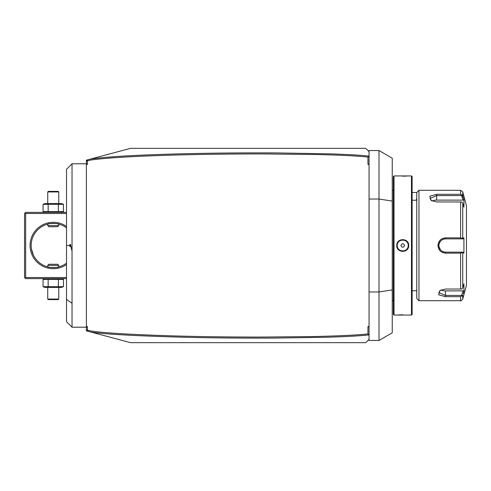 <?xml version="1.0" encoding="UTF-8"?>
<svg xmlns="http://www.w3.org/2000/svg" width="491" height="491" viewBox="0 0 491 491"><rect width="100%" height="100%" fill="white"/><g stroke="black" fill="none" stroke-linecap="round" stroke-linejoin="round"><path stroke-width="0.74" d="M87.453 331.118L90.614 331.965L86.385 330.836L86.385 329.731L87.453 331.118L87.103 330.67L87.49 330.253C96.758 332.536 125.389 334.414 173.397 335.893C197.443 336.617 226.026 337.016 259.138 337.078L310.754 336.593C332.591 336.182 358.086 335.126 367.955 333.929L367.955 326.595L369.06 326.595L369.06 164.405L367.955 164.405L367.955 157.071C350.151 155.303 327.387 154.818 315.731 154.512L261.991 153.922C226.811 153.953 195.67 154.395 168.56 155.248C140.856 156.095 119.215 157.206 103.644 158.581C88.147 160.127 90.442 160.232 87.49 160.747L87.49 164.405L86.385 164.405L86.385 160.164L87.453 159.882L87.103 160.33L87.49 160.747M91.553 158.783L89.994 159.201M86.385 326.994L86.385 326.595L87.49 326.595L86.385 326.994L86.385 329.731M86.385 326.595L86.385 164.405M369.06 326.595L369.06 339.355L365.746 342.669L130.551 342.669L90.614 331.965C103.435 334.156 135.019 335.924 185.359 337.274C210.117 337.906 238.97 338.189 271.91 338.115L326.331 337.274C350.709 336.464 358.847 335.936 368.79 334.923L367.955 333.929M87.49 326.595L87.49 330.253M367.955 164.405L369.06 164.006L369.06 156.04L367.955 157.071M369.06 164.006L369.06 164.405M368.796 156.077C359.86 155.131 350.549 154.579 331.13 153.873L275.678 152.904C246.114 152.775 218.593 152.996 193.104 153.554C143.354 154.597 109.192 156.426 90.614 159.035L130.551 148.331L365.746 148.331L369.06 151.645L369.06 156.04M367.955 326.595L369.06 326.994M369.06 291.967L378.997 291.967L378.997 340.459L369.06 340.459L369.06 339.355L365.746 342.669M369.06 199.033L378.997 199.033L392.248 201.077L392.248 158.188L378.997 150.541L378.997 291.967L392.248 289.923L392.248 332.812L378.997 340.459M369.06 151.645L369.06 150.541L378.997 150.541M392.248 201.077L392.248 289.923M393.352 190.287L392.291 190.287A2.21 2.21 0 0 1 392.248 189.851M392.291 190.287L392.291 300.713A2.21 2.21 0 0 0 392.248 301.149M394.015 175.938L393.352 176.6L393.352 314.4L394.015 315.062L411.458 315.062L411.458 175.938L394.015 175.938L394.015 315.062M408.702 245.5C409.046 253.246 396.427 253.246 396.777 245.5C396.427 237.754 409.046 237.754 408.702 245.5L408.254 245.285M402.73 314.805L401.841 314.811M401.073 314.823L400.22 314.854M399.471 314.884L398.729 314.921M397.514 315.007L396.974 315.05M397.225 245.181A5.524 5.524 0 0 0 397.219 245.5L397.225 245.819A5.524 5.524 0 0 1 397.219 245.5C396.875 238.38 408.604 238.38 408.26 245.5C408.604 252.62 396.875 252.62 397.219 245.5L397.219 245.396M397.274 246.286L397.299 246.457A5.524 5.524 0 0 1 397.256 246.138M397.446 247.071L397.446 247.077A5.524 5.524 0 0 1 397.366 246.77M398.901 249.471L398.95 249.514A5.524 5.524 0 0 1 398.311 248.802M408.113 246.77A5.524 5.524 0 0 1 408.027 247.077L408.089 246.869M408.199 246.304L408.224 246.138A5.524 5.524 0 0 1 408.174 246.457M408.254 245.721L408.26 245.5A5.524 5.524 0 0 1 408.248 245.819M408.224 244.862L408.174 244.543A5.524 5.524 0 0 1 408.224 244.862M407.598 242.873L407.524 242.744A5.524 5.524 0 0 1 407.929 243.616L407.898 243.536M406.566 241.523L406.53 241.486A5.524 5.524 0 0 1 407.162 242.198L407.076 242.088M404.148 240.16L404.007 240.13A5.524 5.524 0 0 1 404.32 240.209M403.694 240.062L403.375 240.019A5.524 5.524 0 0 1 403.694 240.062M402.737 239.976A5.524 5.524 0 0 1 403.056 239.989L402.859 239.982M401.196 240.197L401.153 240.209A5.524 5.524 0 0 1 401.466 240.13M400.263 240.565L399.705 240.885A5.524 5.524 0 0 1 400.263 240.565M398.508 241.953L398.311 242.198A5.524 5.524 0 0 1 398.95 241.486M402.749 176.195L403.633 176.189M404.406 176.177L405.253 176.146M406.002 176.116L406.726 176.079M407.96 175.999L408.5 175.95M411.458 315.062L412.121 314.4L412.121 176.6L411.458 175.938M416.761 245.5L416.761 298.503L418.97 300.713L418.97 190.287L416.761 192.497L416.761 245.5M418.97 300.713L460.613 300.713L460.613 296.668L445.472 296.668L438.616 294.796L439.918 290.537L445.472 289.039L460.613 289.039L460.613 253.129L445.472 253.129L456.513 253.129M442.366 252.448L442.796 252.632M460.613 201.961L462.013 202.089L462.749 203.335L462.749 237.957L463.927 237.957L463.927 253.043L463.013 252.122L445.472 252.122L445.472 253.129C440.936 252.699 438.432 250.152 437.96 245.5C438.438 240.842 440.943 238.301 445.472 237.871L460.613 237.871L460.613 201.961L436.634 201.961L431.086 200.463L429.791 196.197L436.634 194.332L460.613 194.332L460.613 190.287L418.97 190.287M460.613 253.129L462.013 252.626L462.749 253.043L462.749 287.665L462.013 288.911L460.613 289.039M461.632 252.122L462.013 252.626M463.013 252.122L445.472 252.122A6.622 6.622 0 0 1 445.122 252.116L445.472 252.122C441.458 251.736 439.249 249.526 438.844 245.5C439.249 241.468 441.458 239.258 445.472 238.878L445.122 238.884A6.622 6.622 0 0 1 445.472 238.878L463.013 238.878L445.472 238.878A6.622 6.622 0 0 0 445.122 238.884M438.911 241.781L438.537 242.566M445.472 237.871L445.472 238.878L453.966 238.878M444.766 238.914A6.622 6.622 0 0 0 444.067 239.025A6.622 6.622 0 0 1 444.766 238.914L443.692 239.117A6.622 6.622 0 0 1 443.717 239.111A6.622 6.622 0 0 0 443.692 239.117M443.373 239.215A6.622 6.622 0 0 0 442.704 239.479A6.622 6.622 0 0 1 443.373 239.215L443.342 239.227M443.035 239.338L441.409 240.265A6.622 6.622 0 0 1 441.47 240.216A6.622 6.622 0 0 0 441.188 240.443M440.427 241.204A6.622 6.622 0 0 0 440.39 241.253A6.622 6.622 0 0 1 440.427 241.204L439.015 244.009M437.96 245.5L438.844 245.5L438.856 245.856A6.622 6.622 0 0 1 438.856 245.144A6.622 6.622 0 0 0 438.856 245.856M438.893 246.298L440.421 249.79A6.622 6.622 0 0 1 440.384 249.747A6.622 6.622 0 0 0 440.421 249.79M441.188 250.557A6.622 6.622 0 0 0 441.47 250.784A6.622 6.622 0 0 1 441.409 250.735L443.035 251.662M443.342 251.773L443.373 251.785A6.622 6.622 0 0 1 442.704 251.521A6.622 6.622 0 0 0 443.373 251.785M443.686 251.883L444.766 252.086A6.622 6.622 0 0 1 443.686 251.883A6.622 6.622 0 0 0 444.766 252.086M445.122 252.116A6.622 6.622 0 0 0 445.472 252.122L454.973 252.122M460.613 296.668L462.749 295.201L462.013 296.036L461.632 295.41L445.472 295.41L438.844 292.55L440.267 290.322M462.749 287.665L463.927 283.804L463.927 291.347L463.173 293.821M463.927 253.043L462.749 253.043M460.613 190.287L462.749 191.926L466.45 205.747L466.45 285.253L462.749 299.074L462.749 295.201M439.985 249.219A6.622 6.622 0 0 1 439.795 248.912A6.622 6.622 0 0 0 439.985 249.219M439.457 248.28A6.622 6.622 0 0 1 439.316 247.949A6.622 6.622 0 0 0 439.457 248.28M438.997 246.918A6.622 6.622 0 0 1 438.886 246.212A6.622 6.622 0 0 0 438.997 246.918M438.886 244.788A6.622 6.622 0 0 1 438.997 244.076A6.622 6.622 0 0 0 438.886 244.788M439.316 243.051A6.622 6.622 0 0 1 439.457 242.72A6.622 6.622 0 0 0 439.316 243.051M441.765 240.007A6.622 6.622 0 0 1 442.072 239.817A6.622 6.622 0 0 0 441.765 240.007M462.749 237.957L462.013 238.374L460.613 237.871M463.927 237.957L463.013 238.878M461.632 238.878L462.013 238.374M431.436 200.678L430.012 198.45L436.634 195.59L461.632 195.59L462.013 194.964L460.613 194.332M463.173 197.179L462.013 194.964M462.749 191.926L462.749 195.799L463.927 199.653L463.927 207.196L462.749 203.335M461.632 195.59L463.013 200.113L463.927 199.653L463.774 199.162M456.513 252.122L445.472 252.122M432.092 201.015A6.622 3.314 180 0 1 436.634 200.113L463.013 200.113M463.927 291.347L463.013 290.887L461.632 295.41M463.013 290.887L445.472 290.887A6.622 3.314 0 0 1 440.924 289.985M407.929 247.384A5.524 5.524 0 0 1 407.524 248.256M407.162 248.802A5.524 5.524 0 0 1 406.53 249.514M405.769 250.115A5.524 5.524 0 0 1 405.216 250.435M404.32 250.791A5.524 5.524 0 0 1 404.007 250.87M403.694 250.938A5.524 5.524 0 0 1 403.375 250.981M402.737 251.024A5.524 5.524 0 0 1 402.417 251.011M402.098 250.981A5.524 5.524 0 0 1 401.779 250.938M401.466 250.87A5.524 5.524 0 0 1 401.153 250.791M400.263 250.435A5.524 5.524 0 0 1 399.705 250.115M397.955 248.256A5.524 5.524 0 0 1 397.55 247.384M408.26 245.5A5.524 5.524 0 0 0 408.248 245.181M408.113 244.23A5.524 5.524 0 0 0 408.027 243.923M405.769 240.885A5.524 5.524 0 0 0 405.216 240.565M402.098 240.019A5.524 5.524 0 0 0 401.779 240.062M397.955 242.744A5.524 5.524 0 0 0 397.55 243.616M397.446 243.923A5.524 5.524 0 0 0 397.366 244.23M397.299 244.543A5.524 5.524 0 0 0 397.256 244.862M404.584 245.5C403.35 243.192 402.123 243.192 400.889 245.5C402.123 247.808 403.35 247.808 404.584 245.5M86.385 161.269L87.453 159.882L90.614 159.035M365.746 148.331L311.644 148.331M351.39 342.669L311.644 342.669M285.142 342.669L309.434 342.669M416.761 192.497L412.121 192.497M416.761 198.217L416.264 200.23M87.49 164.405L86.385 164.006M69.826 245.727L69.943 246.635L70.489 246.574A4.971 4.971 0 0 1 70.489 244.426L72.03 251.239L72.03 163.791L86.385 163.791M72.03 251.239L72.03 327.209L66.512 321.691L66.512 169.309L72.03 163.791M70.489 244.426L69.943 244.365A5.524 5.524 0 0 0 69.943 246.635M70.483 245.5L70.489 246.574M25.102 212.928L25.655 213.481L25.655 277.519L25.102 278.072L24.55 277.519L24.55 213.481L25.655 212.376L66.512 212.376M25.655 213.481L66.512 213.481M25.655 277.519L66.512 277.519M66.512 264.532A23.187 23.187 0 0 1 30.074 245.5A23.187 23.187 0 0 1 66.512 226.468M25.102 278.072L25.655 278.624L66.512 278.624M49.824 267.313A22.083 22.083 0 0 1 33.566 255.498L31.473 249.109A22.083 22.083 0 0 1 31.393 248.599L31.271 247.574A22.083 22.083 0 0 1 31.228 247.059L31.172 245.5C34.032 231.955 34.032 231.955 31.172 245.5A22.083 22.083 0 0 1 66.512 227.83A22.083 22.083 0 0 0 58.779 224.117C59.116 223.35 47.4 223.35 47.737 224.117A22.083 22.083 0 0 0 33.566 235.502M58.079 223.951A22.083 22.083 0 0 0 56.698 223.687M55.397 223.522A22.083 22.083 0 0 0 55.078 223.491M51.438 223.491A22.083 22.083 0 0 0 51.125 223.522M49.824 223.687A22.083 22.083 0 0 0 48.443 223.951M33.241 236.177A22.083 22.083 0 0 0 33.093 236.496M32.283 238.589A22.083 22.083 0 0 0 32.148 239.019M31.89 239.939A22.083 22.083 0 0 0 31.768 240.412M31.473 241.891A22.083 22.083 0 0 0 31.393 242.401M31.271 243.426A22.083 22.083 0 0 0 31.228 243.941M48.83 223.865L49.873 223.675M50.334 223.608L50.72 223.565M50.757 223.558L51.248 223.509M51.512 223.485L53.181 223.417M53.329 223.417L53.949 223.43M54.845 223.473L55.581 223.54M56.422 223.644L57.073 223.749M57.735 223.871L58.779 224.117L58.779 225.627L47.737 225.627L47.737 224.117M56.698 267.313A22.083 22.083 0 0 0 66.512 263.17A22.083 22.083 0 0 1 31.172 245.5M31.768 250.588A22.083 22.083 0 0 0 31.89 251.061M32.148 251.981A22.083 22.083 0 0 0 32.283 252.411M32.596 253.295A22.083 22.083 0 0 0 32.854 253.951M33.057 254.418A22.083 22.083 0 0 0 33.296 254.939M51.125 267.478A22.083 22.083 0 0 0 51.438 267.509M55.078 267.509A22.083 22.083 0 0 0 55.397 267.478M57.686 267.135L56.643 267.325M56.183 267.392L55.802 267.435M55.759 267.442L55.268 267.491M55.004 267.515L53.341 267.583M53.188 267.583L52.574 267.57M51.672 267.527L50.941 267.46M50.094 267.356L49.444 267.251M48.787 267.129L47.737 266.883C47.4 267.65 59.116 267.65 58.779 266.883L58.779 265.373L47.737 265.373L47.737 266.883M58.779 265.373L57.674 264.268L48.842 264.268L47.737 265.373M47.737 225.627L48.842 226.732L57.674 226.732L58.779 225.627M43.061 286.658L63.462 286.658L61.473 287.462L45.049 287.462L43.061 286.658L43.061 279.428L63.462 279.428L61.473 278.624M43.061 279.428L45.049 278.624M62.425 287.002L63.462 286.658L63.462 279.428L62.425 279.078M48.161 286.658L48.161 279.428M58.361 286.658L58.361 279.428M58.779 299.056L47.737 299.056L48.29 299.608L58.226 299.608L58.779 299.056L58.779 287.462M47.737 299.056L47.737 287.462M45.049 212.376L43.061 211.572L63.462 211.572L62.425 211.922M61.473 212.376L63.462 211.572L63.462 204.342L62.425 203.998M58.361 204.342L63.462 204.342L61.473 203.538L45.049 203.538L43.061 204.342L58.361 204.342L58.361 211.572M48.161 211.572L48.161 204.342M43.061 211.572L43.061 204.342M47.737 191.944L58.779 191.944L58.226 191.392L48.29 191.392L47.737 191.944L47.737 203.538M58.779 191.944L58.779 203.538M445.472 296.668L445.472 290.887M436.634 194.332L436.634 200.113M396.777 245.5L397.219 245.5M69.82 245.5L66.512 245.5M72.03 303.278L66.512 299.375M412.121 200.23L416.761 200.23M412.121 290.77L416.761 290.77M460.613 300.713C460.552 301.29 461.264 300.744 462.749 299.074M393.352 300.713L392.291 300.713M86.385 327.209L72.03 327.209"/></g></svg>
